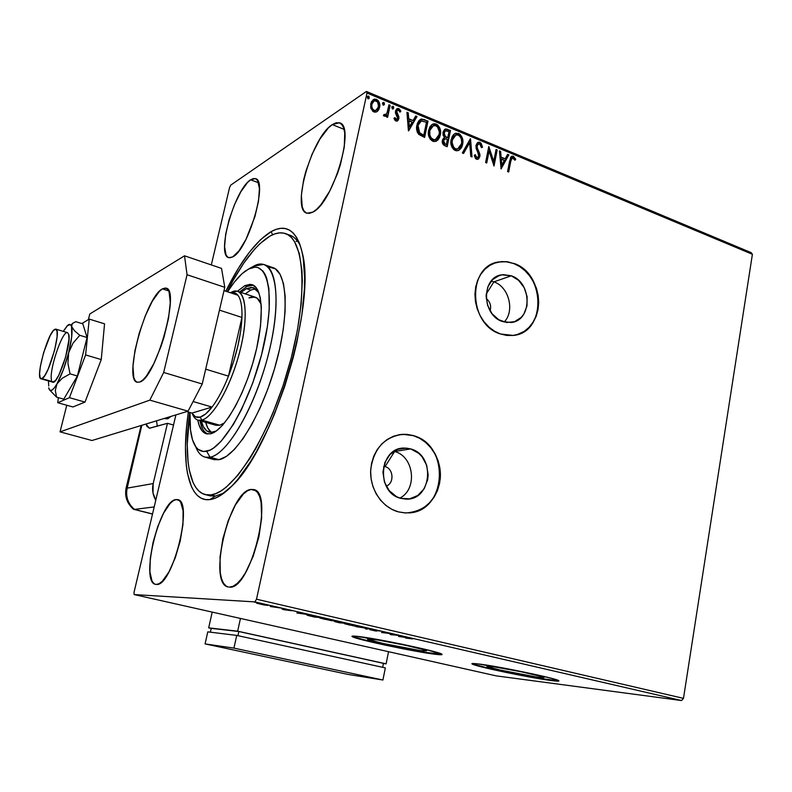 <?xml version="1.0" encoding="UTF-8"?>
<svg xmlns="http://www.w3.org/2000/svg" width="792" height="792" viewBox="0 0 792 792"><rect width="100%" height="100%" fill="white"/><g stroke="black" fill="none" stroke-linecap="round" stroke-linejoin="round"><path stroke-width="1.19" d="M385.06 466.617L383.546 466.834L385.06 466.617C393.614 468.617 394.475 483.427 386.179 486.1C394.475 483.427 393.614 468.617 385.06 466.617L394.594 451.509L385.06 466.617M393.872 451.311L394.594 451.509L393.872 451.311M493.891 281.863L486.169 294.188L493.891 281.863L491.208 281.091L493.891 281.863L511.295 275.794L493.891 281.863C508.9 286.724 515.097 311.048 504.157 322.037C515.097 311.048 508.9 286.724 493.891 281.863M502.564 321.552C481.625 315.365 481.061 277.121 501.772 274.834L511.295 275.794L518.641 280.378L524.185 287.704L527.116 296.653L527.007 305.9L523.849 314.068L521.265 317.344L514.533 321.681L506.603 322.512L498.673 319.701L491.981 313.632L487.555 305.237L486.1 295.812L487.842 286.833L492.495 279.675L499.326 275.448L503.237 274.646L511.295 275.794C532.323 282.447 532.254 320.829 511.097 322.502L502.564 321.552M410.672 448.916L394.594 451.509L410.672 448.916L418.681 453.281L421.997 456.667L426.66 465.191L428.165 474.972L427.63 479.883L424.116 488.812L417.8 495.475L409.603 498.831L400.752 498.356C375.675 492.723 378.942 447.371 404.217 448.064L410.672 448.916C435.887 455.093 431.749 500.732 405.93 499.108L400.752 498.356L396.515 496.663L389.228 490.674L384.437 482.041L382.922 472.091L384.902 462.389L390.06 454.42L397.584 449.41L406.286 448.104L410.672 448.916M411.692 512.533L418.255 510.612L424.304 507.296L429.611 502.692L433.986 497.01L437.273 490.446L439.352 483.268L440.154 475.735L439.649 468.122L437.847 460.726L434.838 453.806L430.709 447.619L425.621 442.411L419.76 438.362L413.335 435.649L402.841 434.303L398.722 434.768L406.583 434.372L413.335 435.649C450.5 444.916 446.837 511.771 408.721 512.909M398.287 511.84C381.774 507.424 369.409 488.575 370.725 469.507C373.755 448.51 384.536 436.768 403.088 434.263L413.582 435.61L406.831 434.333L400.019 434.551L393.396 436.273L387.229 439.441L381.754 443.946L377.19 449.618L373.735 456.242L371.517 463.548L370.646 471.27L371.141 479.081L372.992 486.684L376.131 493.762L380.417 500.039L385.694 505.276L391.723 509.256L398.287 511.84L405.118 512.939L411.939 512.513L418.503 510.602L424.552 507.276L429.868 502.673L434.244 496.98L437.53 490.426L439.61 483.239L440.411 475.705L439.897 468.092L438.105 460.687L435.085 453.767L430.957 447.579L425.868 442.372L420.007 438.322L413.582 435.61C430.343 440.629 442.154 460.103 440.203 479.16C436.511 500.257 425.027 511.523 405.732 512.968L398.287 511.84M494.307 263.192L501.237 261.677L507.464 261.895L513.632 263.508L519.522 266.449L524.918 270.607L529.601 275.814L533.422 281.873L536.224 288.565L537.917 295.624L538.431 302.792L537.748 309.82L535.897 316.424L532.927 322.374L528.967 327.433L524.146 331.412L516.899 334.709C546.648 328.007 544.025 273.309 513.632 263.508L506.088 261.726L498.554 262.033L506.355 261.627L513.632 263.508L507.721 261.796L501.494 261.578L495.465 262.786L489.852 265.379L484.882 269.27L480.764 274.299L477.645 280.299L475.675 287.021L474.933 294.198L475.438 301.554L477.18 308.791L480.091 315.622L484.051 321.78L488.892 327.017L494.436 331.135L500.445 333.977C468.211 324.641 467.052 265.716 498.812 261.934M209.068 495.594L215.444 496.059L209.88 499.594C188.278 502.514 180.734 463.063 188.377 412.068L186.635 426.403L185.467 447.262L186.308 465.557L187.506 473.517L191.446 486.644L194.179 491.644L197.406 495.505L201.119 498.148L205.286 499.534L209.88 499.594L214.87 498.307L220.206 495.643L231.729 486.169L237.808 479.398L250.262 462.023L256.499 451.569L268.597 427.67L274.309 414.493L284.714 386.447L293.297 357.331L296.772 342.817L301.881 314.79L304.375 289.209L304.623 277.705L303.178 257.855L301.514 249.698L299.277 242.807L296.485 237.234L293.208 232.996L289.466 230.106L285.328 228.551L280.843 228.324L276.052 229.383L271.012 231.68L272.686 234.719L271.012 231.68C286.16 223.294 296.545 230.254 302.188 252.539C316.8 304.148 273.062 448.876 231.511 486.397C223.512 494.386 216.305 498.792 209.88 499.594L215.444 496.059L223.997 493.05L215.444 496.059L210.088 495.861L205.643 494.693C188.941 491.109 183.536 456.38 189.763 412.464L187.239 444.579L188.08 462.241L189.248 469.923L193.08 482.556L195.743 487.347L198.881 491.04L202.475 493.555L206.514 494.852L210.959 494.871L205.643 494.693M286.466 234.006L288.961 234.897C293.515 236.165 297.297 239.748 300.317 245.639C297 239.194 292.783 235.511 287.664 234.6M539.134 677.338L539.382 675.913L539.134 677.338L535.61 676.843L500.059 670.002L487.516 666.706L487.12 666.102L491.04 666.389C503.87 667.834 543.411 676.101 543.916 677.437L539.134 677.338C525.532 675.685 487.822 667.785 486.832 666.369L494.485 666.864L520.542 671.606L541.847 676.625L543.995 677.556L539.134 677.338M423.027 650.915L423.284 649.569L423.027 650.915L419.75 650.489L383.427 643.52L368.914 639.758L367.518 638.916L370.636 638.986C382.249 640.035 425.799 649.222 426.65 650.806L423.027 650.915C410.484 649.618 368.993 640.847 367.557 639.164L377.893 639.995L405.791 645.332L423.482 649.628L426.67 650.816L423.027 650.915M352.133 636.56L352.222 636.124C354.895 638.758 416.988 651.895 436.323 653.935L436.234 654.39C416.849 652.331 354.549 639.144 352.133 636.56C351.4 635.996 352.895 635.907 356.608 636.283L352.034 636.194L354.351 637.511L384.407 644.975L424.987 652.766L439.808 654.717L442.035 654.311L426.245 649.598L401.425 644.084L356.608 636.283C373.873 637.778 440.897 651.915 441.976 654.261C442.678 654.865 440.768 654.905 436.234 654.39L441.926 654.222M472.19 663.548C474.834 665.894 530.66 677.566 551.361 680.12L551.282 680.556C530.333 677.952 473.705 666.082 472.012 663.914C471.339 663.349 473.388 663.359 478.18 663.924L472.359 663.518L475.933 665.369L507.652 672.774L545.886 679.784L558.904 680.952L551.757 678.398L531.729 673.685L478.18 663.924C497.346 666.052 558.192 678.764 558.796 680.744C559.399 681.338 556.905 681.278 551.282 680.556L558.667 680.665M251.084 489.456L253.351 489.535C275.002 490.872 250.688 590.822 229.343 587.119L233.046 586.288L237.075 583.556L241.273 579.001L245.48 572.774L253.173 556.37L258.885 536.986L261.657 517.859L261.073 502.128L259.558 496.327L257.321 492.208L254.45 489.901L251.084 489.456L247.342 490.852L243.382 494.01L235.382 504.979L228.205 520.671L222.849 538.837L220.047 556.974L220.235 572.517L221.473 578.576L223.453 583.15L226.106 586.05L228.344 587.001C207.187 584.318 229.433 490.307 251.084 489.456L255.836 490.733L251.084 489.456M332.284 124.601L339.273 122.8C356.152 124.819 332.927 203.277 312.8 212.147L316.79 209.167L321.057 204.544L329.719 191.09L337.382 173.844L340.421 164.657L344.282 147.094L344.738 132.957L343.659 127.908L341.778 124.483L339.174 122.77L335.966 122.819L332.284 124.601L328.284 128.007L319.909 139.055L312.078 154.212L305.87 171.3L303.643 179.814L301.366 195.307L302.247 206.93L303.861 210.712L306.217 212.9L309.236 213.395L312.8 212.147L307.088 213.236C290.743 210.543 311.721 136.957 332.284 124.601L344.094 129.353L332.284 124.601M250.619 179.804L255.242 178.586C268.637 179.744 248.341 250.213 232.64 256.935L239.055 250.747L245.985 239.362L254.945 216.562L258.509 201.128L259.43 188.476L257.618 180.566L255.776 178.784L253.41 178.537L250.619 179.804L247.52 182.506L240.877 191.723L234.442 204.742L229.126 219.641L225.67 234.333L224.591 246.718L226.057 254.984L227.73 257.133L229.947 257.796L232.64 256.935L228.858 257.677C215.86 255.905 234.551 189.248 250.619 179.804L258.568 182.764L250.619 179.804M176.081 499.584L177.547 499.633C194.04 500.287 172.389 587.496 156.301 584.437L159.123 583.704L162.241 581.328L168.924 571.982L175.26 557.796L180.21 541.035L182.962 524.472L183.1 510.791L180.655 502.088L178.596 500.029L176.081 499.584L173.22 500.752L170.131 503.445L163.706 512.939L157.737 526.591L153.044 542.431L150.302 558.251L149.916 571.784L151.995 581.021L153.895 583.526L155.658 584.367C139.54 582.625 159.677 499.97 176.081 499.584L179.121 500.376L176.081 499.584M683.486 698.366L256.509 599.207L367.013 93.02L752.4 254.291L683.486 698.366L681.575 700.554L496.178 675.863L134.155 594.574L254.875 601.9L681.575 700.554L496.178 675.863L134.155 594.574L134.026 592.366L175.913 414.899L134.026 592.366L134.155 594.574L254.875 601.9L256.509 599.207L254.875 601.9L681.575 700.554L683.486 698.366L752.4 254.291L367.013 93.02L256.509 599.207L683.486 698.366M500.445 333.977L506.682 335.432L512.919 335.471L518.899 334.085L524.413 331.343L529.234 327.363L533.204 322.295L536.164 316.345L538.016 309.731L538.699 302.712L538.184 295.535L536.491 288.476L533.689 281.784L529.878 275.725L525.185 270.517L519.79 266.36L513.899 263.409C546.371 273.874 546.005 333.125 513.196 335.432L500.445 333.977M377.507 111.246L378.853 109.563L379.784 106.336L379.418 102.871L378.338 100.742L376.507 99.346L374.418 99.099L371.408 101.693L370.616 107.326L372.834 111.355L374.794 112.167L376.764 111.771L379.615 107.435C380.378 104.019 379.348 101.317 376.507 99.346L374.022 99.218L370.686 103.732L370.933 108.544L373.784 111.9L376.21 112.019L377.507 111.246M390.179 105.286L388.971 104.782L387.021 112.909L385.833 114.612L384.249 114.365L383.397 115.414L384.229 116.216L386.763 115.088L386.377 116.87L387.585 117.364L390.179 105.286L387.219 117.216L390.179 105.286L388.971 104.782L387.021 112.909L385.447 114.81L384.249 114.365L383.397 115.414L385.318 116.236L386.763 115.088L386.377 116.87L387.585 117.364L390.179 105.286M395.891 121.028L397.851 120.691L398.921 118.315L398.673 116.186L396.743 112.771L396.94 110.86L398.574 110.177L399.95 112.127L400.871 111.296L399.485 109.078L398.168 108.474L396.604 109.009L395.485 111.068L395.574 113.404L397.683 117.77L396.663 119.562L394.862 117.602L393.931 118.345L395.208 120.572L397.158 121.097L398.841 118.8L398.851 116.79L396.703 111.504L397.752 110.138L398.574 110.177L399.95 112.127L400.871 111.296L398.762 108.643L397.356 108.563L395.485 111.068L395.485 113.088L397.633 118.364L396.733 119.543L394.862 117.602L393.931 118.345L395.891 121.028M424.462 119.602L421.334 119.057L418.918 120.641L417.285 123.72L416.592 128.443L417.384 132.314L418.75 134.393L424.601 137.442L428.007 121.077L420.938 119.156L416.919 125.136C416.038 128.433 416.651 131.512 418.75 134.393L424.601 137.442L428.007 121.077L424.205 137.283L427.522 121.374L424.462 119.602M450.49 130.472L445.906 128.947L444.53 129.561L442.985 132.343L443.055 135.085L444.52 137.491L442.669 139.432L442.382 142.857L443.639 145.055L447.173 146.718L450.49 130.472L446.757 146.56L450.49 130.472L445.47 129.037L442.985 132.343L444.52 137.491L442.391 140.372C441.887 142.946 442.768 144.778 445.035 145.847L447.173 146.718L450.49 130.472M470.527 138.838L462.33 152.955L463.577 153.47L469.656 142.689L470.795 156.44L472.032 156.945L470.339 138.758L462.33 152.955L463.577 153.47L469.656 142.689L470.795 156.44L472.032 156.945L470.527 138.838M496.059 149.5L493.723 161.419L488.793 146.461L485.615 162.528L486.733 162.994L489.11 151.005L494.03 165.993L497.178 149.965L496.059 149.5L493.723 161.419L488.793 146.461L485.615 162.528L486.733 162.994L489.11 151.005L494.03 165.993L497.178 149.965L496.059 149.5M510.751 161.4L512.018 158.063L513.434 158.143L514.929 160.241L515.731 159.251L513.384 156.291L511.79 156.242L510.642 157.36L507.573 171.567L508.682 172.022L510.226 161.647L508.246 171.834L510.226 161.647L512.404 157.875L514.929 160.241L515.731 159.251L513.384 156.291L512.058 156.153L509.672 160.776L507.573 171.567L508.682 172.022L510.751 161.4M501.098 168.904L508.84 154.836L507.632 154.331L505.157 158.826L501.098 157.143L500.623 151.401L499.405 150.896L501.098 168.904L508.84 154.836L507.632 154.331L505.157 158.826L501.098 157.143L500.623 151.401L499.405 150.896L501.098 168.904M479.952 142.322L477.348 142.827L475.982 145.391L476.14 148.55L478.467 153.787L478.734 156.153L477.18 157.677L475.962 156.737L475.289 154.697L474.2 155.331L475.586 158.588L476.853 159.34L478.754 158.796L479.992 155.222L477.279 148.055L477.259 145.342L478.378 144.025L479.704 144.005L481.477 147.649L482.556 147.213L481.071 143.134L479.447 142.6L482.031 147.421L480.992 143.995L479.447 142.6L479.952 142.322L478.418 142.214L475.982 145.391L478.734 156.153L477.625 157.648L476.843 157.578L475.289 154.697L474.2 155.331L476.497 159.232L477.814 159.321L479.883 156.549L479.794 153.856L477.17 147.619L477.111 145.876L478.606 143.946L479.704 144.005L481.477 147.649L482.556 147.213L479.952 142.322M461.241 147.262L462.271 143.768L462.241 139.946L460.469 135.551L458.103 133.69C461.776 136.323 463.112 139.927 462.142 144.5L462.647 144.233C463.617 139.659 462.271 136.046 458.608 133.412L454.657 133.749L458.103 133.69L455.796 133.214L453.865 134.343L451.143 139.55C450.123 144.203 451.49 147.856 455.242 150.49L457.944 150.648C460.508 149.54 462.073 147.401 462.647 144.233L462.38 138.125L459.885 134.165L455.905 133.185L453.648 134.541L452.044 136.778L450.935 143.649L451.985 147.253L453.935 149.747L456.608 150.807L459.142 150.104L461.152 148.045L462.647 144.233L458.578 150.411M438.926 138.046L439.976 134.531L439.966 130.68L438.164 126.245L435.768 124.364C439.491 127.027 440.847 130.67 439.847 135.274L440.342 134.987C441.342 130.383 439.976 126.75 436.253 124.077L432.115 124.473L435.768 124.364L433.313 123.898L431.828 124.681L429.927 126.809L428.65 130.234C427.611 134.917 428.987 138.6 432.798 141.273L435.62 141.421L437.996 139.877L439.6 137.372L440.57 133.501L439.629 127.631L437.56 124.839L434.867 123.72L432.274 124.374L429.581 127.443L428.442 134.363L430.353 139.382L434.194 141.6L437.827 140.055L440.342 134.987L436.333 141.144M408.623 130.868L417.018 116.493L415.731 115.959L413.048 120.552L408.712 118.751L408.236 112.82L406.94 112.286L408.425 130.789L417.018 116.493L415.731 115.959L413.048 120.552L408.712 118.751L408.236 112.82L406.94 112.286L408.623 130.868M393.109 108.791L392.565 106.554L393.268 108.336L393.743 108.039L393.03 106.247L391.733 107.207L392.99 109.019L393.743 108.039L393.436 106.554L391.892 106.752L392.228 108.87L393.743 108.039L392.931 109.039M383.873 104.94L383.783 102.386L382.803 102.653L384.031 104.485L384.189 102.703L382.645 102.891L382.972 105.019L384.496 104.188L383.704 105.188L384.496 104.188L383.783 102.386L382.477 103.346L383.744 105.168M368.676 98.614L368.587 96.04L367.577 96.317L368.844 98.159L368.993 96.347L367.429 96.545L367.755 98.673L368.844 98.654L369.3 97.842L368.518 98.842L369.3 97.842L368.587 96.04L367.26 96.99L368.547 98.832M751.182 252.648L366.389 91.446L230.759 185.11L366.389 91.446L367.013 93.02L366.389 91.446L751.182 252.648L752.4 254.291L751.182 252.648M229.571 187.546L211.306 264.924L229.571 187.546L230.759 185.11L229.571 187.546M264.082 604.959L267.934 605.385L266.142 604.672L256.648 603.177L264.082 604.959L267.953 605.266L265.063 604.415L256.687 603.217L264.082 604.959M280.269 607.949L270.28 606.504L280.269 607.949M283.982 609.701L291.872 610.731L286.189 609.464L285.07 609.434L286.575 610.078L282.19 609.167L283.982 609.701L291.872 610.731L285.476 609.394L286.575 610.078L283.982 609.701M318.453 616.78L306.89 615.008L314.632 617.077L322.403 617.691L308.167 614.978L306.94 615.097L308.355 615.582L314.632 617.077L322.403 617.691L318.453 616.78M347.411 623.472L334.61 621.562L339.412 622.789L347.411 623.472L337.857 621.591L334.64 621.591L339.412 622.789L347.411 623.472M369.676 628.61L356.044 626.63L367.577 628.412L365.32 628.769L366.676 629.086L369.676 628.61L356.044 626.63L367.577 628.412L365.32 628.769L366.676 629.086L369.676 628.61M398.01 635.164L391.693 634.57L389.941 633.303L381.556 632.521L389.03 633.382L390.773 634.649L399.247 635.451L391.693 634.57L390.228 633.362L381.556 632.521L389.03 633.382L390.773 634.649L398.01 635.164M412.533 638.906L405.613 638.065L412.533 638.906M398.515 636.431L412.167 638.441L401.712 636.026L398.515 636.431L412.167 638.441L401.712 636.026L398.515 636.431M380.259 631.036L369.715 629.62L375.428 630.957L376.883 631.046L375.616 630.303L380.596 631.105L369.715 629.62L376.259 631.056L376.883 631.026L375.804 630.323L380.259 631.036M358.657 626.65L359.598 626.383L353.311 624.858L344.639 623.73L355.163 626.195L359.924 626.551L356.548 625.551L344.678 623.819L358.657 626.65M334.026 620.958L334.828 620.661L330.086 619.453L319.869 618.008L331.294 620.631L335.214 620.849L331.69 619.809L319.918 618.097L334.026 620.958M297.079 613.028L310.177 614.859L298.95 612.266L296.861 612.978L310.177 614.859L298.95 612.266L297.079 613.028M283.991 608.89L281.596 608.404L283.991 608.89M273.695 606.514L271.3 605.999L273.695 606.514M256.757 602.603L254.331 602.078L256.757 602.603M271.012 231.68L260.41 239.798L249.44 252.153L238.461 268.161L225.809 291.208C240.808 260.924 255.875 241.075 271.012 231.68M297.475 241.045L296.06 241.441L297.475 241.045M473.22 664.023L485.773 667.498L515.968 674.012L539.471 678.318L558.014 680.714M352.44 636.233L363.053 639.54L392.911 646.312L425.076 652.321L441.857 654.241M400.465 636.61L401.692 636.026L405.049 637.164L400.465 636.61M390.921 633.927L390.773 634.649L390.921 633.927M390.684 633.739L390.515 634.59L390.684 633.739M375.408 630.135L375.299 630.689L375.408 630.135M366.785 628.541L366.676 629.086L366.785 628.541M348.916 624.898L346.193 624.096L347.233 623.858L358.42 626.274L348.916 624.898L346.332 623.977L349.579 624.304L358.449 626.353L348.916 624.898M338.946 622.571L336.135 621.859L341.52 622.67L336.293 621.819L338.946 622.571M342.312 622.849L339.164 621.76L345.322 622.987L338.748 621.898L345.302 623.106L342.312 622.849M324.274 619.215L321.443 618.374L322.413 618.116L333.699 620.572L324.274 619.215L321.552 618.255L324.71 618.562L333.739 620.651L324.274 619.215M308.474 615.008L308.355 615.582L308.474 615.008M320.295 617.324L314.127 616.839L308.494 615.374L309.504 615.117L320.315 617.206L314.127 616.839L308.454 615.305L320.295 617.324M298.792 613.137L299.594 612.414L303.197 613.632L298.792 613.137L298.97 612.275L298.792 613.137L303.178 613.75L298.792 613.137M260.231 604.108L258.192 603.504L258.756 603.247L266.468 604.979L260.231 604.108L258.152 603.454L260.221 603.583L266.449 604.969L260.231 604.108M511.454 156.43L513.384 156.291L512.85 156.549L515.206 159.509L515.731 159.251L514.8 160.014L515.206 159.509L513.632 157.044L511.454 156.43M511.998 158.073L510.226 161.647L511.483 158.321M499.445 151.391L500.623 151.401L500.099 151.668L500.584 157.4L505.157 158.826L500.584 157.4L500.099 151.668L499.445 151.391M507.415 154.717L508.84 154.836L500.89 168.577L508.316 155.093L507.415 154.717M500.732 159.242L501.247 165.251L501.762 164.993L501.257 158.984L500.732 159.242L501.247 165.251L501.762 164.993L501.257 158.984L504.365 160.271L501.762 164.993L504.365 160.271L500.732 159.242M495.98 149.945L497.178 149.965L493.663 165.478L496.663 150.232L495.98 149.945M488.595 151.272L486.308 162.815L488.595 151.272M488.644 147.203L493.198 161.677L493.723 161.419L493.198 161.677L488.644 147.203M478.031 144.233L476.596 146.154L477.111 145.876L476.655 147.886L477.17 147.619L476.655 147.886L478.012 151.222L478.526 150.965L478.012 151.222L479.279 154.123L479.794 153.856L479.368 156.816L479.883 156.549L478.249 159.053M477.012 157.935L475.695 157.351L474.784 154.994L476.338 157.846L477.497 157.717M477.715 142.55L479.447 142.6L477.715 142.55M478.962 158.054L479.477 155.48L478.615 152.44M478.328 151.836L478.012 151.222M477.616 150.421L476.774 148.312M476.576 147.441L477.497 144.52M470.042 139.293L471.478 156.717L470.042 139.293M469.151 142.966L463.29 153.351L469.151 142.966M458.647 150.371L459.687 149.53M460.192 148.955L460.944 147.827M452.46 146.451L451.618 141.501L453.232 136.897M455.667 149.262L457.627 149.035M454.964 135.432L451.796 140.303C450.985 143.995 452.064 146.916 455.024 149.074L455.529 148.807C452.569 146.649 451.49 143.718 452.291 140.026L455.954 134.957L458.311 135.085C461.231 137.214 462.29 140.115 461.498 143.768L457.697 148.916L456.133 149.322M457.697 148.916L455.529 148.807L453.628 147.262L452.074 142.461L452.588 138.877L454.291 135.976L456.123 134.907L458.033 134.977L460.192 136.59L461.3 138.887L461.677 142.58L460.776 145.995L457.697 148.916L455.024 149.074L452.767 147.005M443.817 137.857L444.52 137.491L443.817 137.857M444.698 129.423L447.49 129.215L446.995 129.502L449.995 130.749L446.599 129.353L444.698 129.423M446.678 137.729L447.173 137.452L444.193 136.026L443.579 133.591M445.757 137.313L445.084 136.927M445.134 131.076L443.649 133.105L445.708 130.769L448.995 131.65L447.757 137.689L445.371 136.491L444.144 132.828L443.649 133.105L444.441 131.541M444.5 139.095L443.065 141.105L443.56 140.827L443.065 141.105L444.658 144.352L445.153 144.085L443.56 140.827L445.015 138.808L447.421 139.362L446.351 144.58L443.609 143.679L442.985 141.58M443.065 141.105L443.362 140.194M443.54 139.887L444.193 139.234M445.371 136.491L444.876 136.769L445.371 136.491L444.124 134.313L444.688 131.561L446.223 130.7L448.995 131.65L447.757 137.689L445.371 136.491M443.649 133.105L444.876 136.769M445.153 144.085L443.797 142.996L443.48 141.303L444.035 139.61L445.738 138.778L447.421 139.362L446.351 144.58L445.153 144.085M436.837 140.788L437.342 140.323M437.867 139.739L438.629 138.61M430.007 137.194L429.145 132.205L430.798 127.571M431.373 126.928L432.244 126.265M435.669 139.62L433.729 140.105M433.254 140.045L430.313 137.758M432.452 126.156L429.333 131.007L433.491 125.641L435.947 125.76C438.917 127.918 439.996 130.838 439.184 134.511L435.372 139.669L433.095 139.57C430.086 137.382 428.997 134.432 429.818 130.72L429.333 131.007C428.512 134.719 429.601 137.669 432.6 139.847L435.947 139.451M419.948 119.661L423.977 119.889L419.948 119.661M423.284 135.561L419.215 133.383L423.284 135.561M418.879 133.026L418.423 132.422M418.047 131.739L417.364 127.819M417.414 127.185L418.374 123.621L420.007 121.631M420.364 121.433L417.622 125.918L419.215 133.383L419.701 133.096L419.215 133.383M426.482 122.265L423.769 135.274L422.512 135.244L422.997 134.957L419.701 133.096L418.097 125.631L417.622 125.918L421.245 120.978L426.482 122.265L423.769 135.274L419.037 132.333L417.948 129.502L418.097 125.631L419.354 122.473L421.205 120.998L426.482 122.265M406.979 112.801L408.236 112.82L408.236 119.047L413.048 120.552L408.236 119.047L407.751 113.117L406.979 112.801M415.503 116.355L417.018 116.493L408.415 130.69L416.533 116.79L415.503 116.355M408.385 120.938L408.89 127.146L409.365 126.859L408.86 120.651L408.385 120.938L408.89 127.146L408.86 120.651L412.187 122.027L409.365 126.859L412.187 122.027L408.385 120.938M396.198 119.849L394.406 117.968L395.653 119.81L396.643 119.602M396.673 108.95L398.762 108.643L398.287 108.94L400.396 111.593L400.871 111.296L399.92 112.028L400.396 111.593L399.326 109.672L396.673 108.95M397.267 110.444L396.267 113.068L396.743 112.771L396.267 113.068L397.277 114.84L397.752 114.543L397.277 114.84L398.386 117.087L398.851 116.79L398.841 118.8L397.307 121.047M398.01 120.146L398.386 117.087L396.356 113.305M396.267 113.068L396.188 112.108M396.327 111.464L397.148 110.494M383.902 114.8L385.536 114.781L384.278 115.107M388.872 105.237L389.713 105.593L388.872 105.237M378.2 101.495L375.784 99.554L372.992 99.792L376.042 99.653C378.883 101.624 379.913 104.326 379.15 107.742L377.042 111.553L379.249 107.197L378.616 102.277M374.784 110.9L372.309 109.613L371.349 107.098L371.547 104.138L372.883 101.752M375.903 110.494L375.21 110.811M373.567 101.237L371.448 104.534L374.388 100.772L376.19 100.831C378.269 102.356 379.002 104.386 378.398 106.92L375.774 110.474L374.111 110.405C372.042 108.841 371.3 106.781 371.903 104.227L371.448 104.534C370.844 107.088 371.577 109.147 373.646 110.712L376.17 110.306M429.818 130.72L430.561 128.472L432.729 125.987L435.392 125.572L437.451 126.799L439.402 132.096L438.877 135.67L437.154 138.59L434.214 139.828L431.175 138.016L429.808 134.977L429.818 130.72M371.903 104.227L373.339 101.445L374.636 100.703L377.537 101.911L378.536 106.098L376.962 109.722L374.903 110.593L372.765 109.306L371.804 106.791L371.903 104.227M399.871 498.079C417.839 489.218 414.077 456.242 394.594 451.509C414.077 456.242 417.839 489.218 399.871 498.079M486.189 298.485C490.129 301.762 491.436 305.88 490.109 310.86C491.436 305.88 490.129 301.762 486.189 298.485M171.052 416.374L167.666 418.849L171.052 416.374M166.063 418.869L164.429 418.404M53.777 382.021L41.065 378.823C35.056 378.685 47.688 332.808 54.648 329.403L55.777 329.116C61.934 328.898 48.748 376.378 41.986 378.655L53.777 382.021M167.666 418.849L165.231 418.156L167.666 418.849M41.986 378.655L44.807 375.547L48.203 369.072L54.589 350.351L57.064 337.125L57.064 331.363L55.747 329.116L53.312 330.64L50.163 335.65L43.629 352.618L40.352 366.448L39.6 373.666L40.164 377.972L41.986 378.655M162.419 288.872L165.855 288.149C180.843 288.427 156.103 378.111 139.838 382.011L142.936 379.942L146.381 376.101L153.816 363.667L160.944 346.569L164.013 337.115L168.518 318.394L170.28 302.455L169.072 291.842L167.429 289.05L165.181 288.05L162.419 288.872L159.281 291.436L152.302 301.237L145.292 315.879L139.204 333.244L134.897 350.886L132.977 366.35L133.759 377.388L135.175 380.675L137.224 382.239L139.838 382.011L137.402 382.288C122.938 380.833 145.599 296.792 162.419 288.872L168.696 290.921L162.419 288.872M221.532 268.399L224.78 287.318L202.227 384.001L188.07 411.187L91.981 440.51L60.043 431.868L66.766 405.247L60.043 431.868L149.837 400.138L60.043 431.868L91.981 440.51L188.07 411.187L149.837 400.138L188.07 411.187L202.227 384.001L163.677 372.468L149.837 400.138L163.677 372.468L187.06 274.735L163.677 372.468L202.227 384.001L224.78 287.318L187.06 274.735L224.78 287.318L221.532 268.399L184.526 255.816L187.06 274.735L184.526 255.816L89.793 313.988L184.526 255.816L221.532 268.399M88.367 319.631L89.793 313.988L88.367 319.631M104.544 323.829L89.249 319.097L81.843 323.562L89.249 319.097L104.544 323.829L101.257 359.578L85.001 402.088L72.933 406.969L57.757 402.732L72.933 406.969L85.001 402.088L69.429 397.683L85.001 402.088L101.257 359.578L85.615 354.925L101.257 359.578L104.544 323.829M58.341 397.633L57.757 402.732L69.429 397.683L85.615 354.925L89.249 319.097L85.615 354.925L69.429 397.683L57.757 402.732L58.341 397.633M51.529 380.259C48.758 370.993 62.34 330.333 67.469 332.66L68.686 334.283C71.874 342.708 57.885 384.863 52.826 382.19L41.065 378.823M71.587 326.532L72.329 323.542L75.745 321.681L82.833 323.859L87.061 337.511L79.794 335.313L74.389 330.64L70.32 324.552L67.191 325.789L63.251 331.383L67.805 325.235C69.617 323.779 70.874 324.215 71.587 326.532C72.725 331.393 71.755 340.105 68.666 352.678L73.013 343.164L79.794 335.313L87.061 337.511L77.369 375.982L63.776 399.168L56.569 397.138L63.776 399.168L77.369 375.982L70.043 373.854L77.369 375.982L87.061 337.511L82.833 323.859L75.745 321.681L72.329 323.542L71.528 324.878L71.725 336.689L68.666 352.678L73.013 343.164L79.794 335.313L74.389 330.64L71.587 326.532M49.599 389.941L56.569 397.138L55.311 390.406L56.994 383.823L62.301 378.23L70.043 373.854L67.914 363.31L68.666 352.678C65.33 365.409 61.439 375.794 56.994 383.823L63.251 370.032L68.666 352.678L67.914 363.31L70.043 373.854L62.301 378.23L56.994 383.823C53.074 390.446 50.411 392.119 48.995 388.852L48.708 387.832L49.837 390.159L51.678 390.278L54.113 388.13L56.994 383.823L55.311 390.406L56.569 397.138L49.599 389.941M48.728 385.991L48.451 380.942L48.728 385.991M67.469 332.66L68.686 334.283L68.983 339.511L65.597 357.162L58.925 374.982L55.618 380.378L52.698 382.15M155.767 500.237L152.995 492.951L153.193 483.565L167.468 423.324L173.517 425.037L167.468 423.324L149.559 428.244L147.045 426.442L145.975 424.037L149.312 428.205L167.468 423.324L153.193 483.565L127.165 488.129L153.193 483.565C151.896 489.466 152.757 495.02 155.767 500.237M141.817 425.304L127.165 488.129C125.522 496.693 127.957 503.781 134.482 509.404L154.192 506.929L134.482 509.404C127.957 503.781 125.522 496.693 127.165 488.129L127.076 486.555L126.274 487.298L127.076 486.555L141.817 425.304M133.403 509.167L134.482 509.404L133.403 509.167M157.281 426.314L156.559 420.8L157.281 426.314M132.977 508.801L133.917 509.385M152.529 513.958L134.482 509.404L152.529 513.958M386.12 663.854L383.417 663.488L386.12 663.854L388.535 651.697L386.12 663.854L237.659 631.184L386.12 663.854M211.216 628.412L237.659 631.184L208.672 627.858L212.207 612.107L208.672 627.858L211.216 628.412M383.447 663.349L238.847 631.531L211.226 628.343L238.847 631.531L237.937 635.679L238.847 631.531L383.447 663.349L382.655 667.309L383.447 663.349M240.461 618.443L237.659 631.184L240.461 618.443M210.375 632.184L211.226 628.343L210.375 632.184M236.729 635.412L233.937 648.113L205.078 643.896L207.771 631.858L236.729 635.412L385.328 667.894L382.922 680.021L385.328 667.894L236.729 635.412L233.937 648.113L382.922 680.021L233.937 648.113L205.078 643.896L348.064 674.428L382.922 680.021L348.064 674.428L205.078 643.896L207.771 631.858L236.729 635.412M210.048 457.212L206.643 451.282C199.772 452.529 194.951 448.341 192.179 438.709C190.278 431.887 189.555 423.156 189.991 412.533L190.496 429.967L192.535 439.916L195.97 447.015L198.188 449.371L203.544 451.539L209.989 450.123L213.543 448.044L221.186 441.174L233.353 424.502L241.421 409.712L252.559 383.526L261.508 354.905L267.35 326.779L269.221 309.731L268.884 288.516L266.627 278.081L264.944 274.121L262.914 271.042L257.925 267.557L255.034 267.161L248.619 269.003L253.935 266.043L263.607 264.429C278.358 267.686 280.675 310.504 266.676 360.885C252.846 411.276 226.641 454.44 210.048 457.212L205.346 457.212C201.138 456.172 197.921 452.638 195.683 446.609C198.752 454.826 203.534 458.36 210.048 457.212L218.988 459.677L210.048 457.212C228.383 454.459 258.182 401.247 270.389 346.084C282.853 290.852 273.606 254.895 253.935 266.043L245.154 271.181L241.57 274.161L234.175 282.358L227.561 291.793C232.462 284.08 237.283 278.061 242.035 273.735L248.619 269.003C267.211 258.469 275.735 292.852 263.835 345.332C252.183 397.742 224.007 448.43 206.643 451.282L210.048 457.212M251.272 297.059L248.955 297.881L254.846 297.059C257.548 297.782 259.647 300.168 261.152 304.217L257.271 298.277L253.44 296.852M198.307 420.235L216.077 425.334L219.76 425.225L201.881 420.097L198.307 420.235C195.782 419.612 193.822 417.503 192.416 413.929C194.476 419.126 197.624 421.176 201.881 420.097L219.76 425.225L224.601 422.809L219.76 425.225L215.493 425.165M246.431 288.635L253.173 287.615L258.915 292.763L255.767 288.902L251.46 287.377L246.431 288.635L250.747 290.08L246.431 288.635L240.986 292.436L246.431 288.635M216.325 430.967L210.979 432.373L206.682 430.848L203.366 426.66L201.366 421.116C202.98 427.502 205.682 431.195 209.474 432.185L213.444 432.085L216.325 430.967M255.687 288.842L250.747 290.08L245.273 293.862L250.747 290.08L255.687 288.842M253.282 285.199L246.936 286.407L244.778 285.674L251.757 284.595C263.112 287.13 264.706 320.087 254.074 358.667C243.57 397.247 223.611 430.967 210.672 433.778L205.821 433.63L201.91 430.64L199.049 425.007L197.802 420.097C199.327 428.116 202.277 432.709 206.643 433.868L210.672 433.778L216.295 430.987L222.483 425.294L228.997 416.849L235.561 405.959L241.887 393.06L247.688 378.665L252.717 363.429L256.747 348.015L260.528 326.047L261.35 307.345L260.231 297.545L257.865 290.317L256.252 287.743L252.282 284.754L249.955 284.348L244.778 285.674L246.936 286.407L239.61 291.971L246.936 286.407L252.133 285.09M227.185 291.664C241.461 263.32 255.737 244.778 270.022 236.056C275.349 233.066 280.219 232.165 284.625 233.343C304.89 237.798 308.632 296.446 289.09 365.953C269.755 435.471 233.274 492.97 210.959 494.871L215.444 496.059L210.959 494.871L215.78 493.584L220.938 490.981L226.383 487.03L237.927 475.21L249.925 458.41L255.925 448.322L267.577 425.284L273.082 412.582L283.09 385.575L291.357 357.538L297.475 329.848L301.168 303.871L302.316 280.804L301.94 270.676L299.356 253.727L294.545 241.639L291.397 237.511L287.803 234.68L283.813 233.145L279.497 232.878L274.873 233.868L270.022 236.056L259.776 243.827L254.499 249.292L243.837 263.043L233.333 280.041L227.185 291.664M205.346 457.212L214.216 459.657L218.988 459.677C235.818 456.994 262.172 414.028 275.933 363.795C289.862 313.553 287.288 270.785 272.309 267.439L264.855 264.855M237.471 291.248L244.778 285.674L237.471 291.248M209.92 457.519L212.642 459.152M213.385 459.429L218.988 459.677L226.373 456.39L234.521 449.292L243.114 438.56L251.787 424.552L260.142 407.821L267.805 389.08L274.398 369.171L279.616 349.024L283.229 329.571L285.09 311.672L285.15 296.129L283.457 283.536L280.12 274.359L275.359 268.844L269.389 267.072M199.97 420.72C201.326 427.799 203.821 432.234 207.445 434.016L204.108 431.264L202.534 428.759L199.97 420.72M211.088 432.105L207.732 427.908L205.702 422.364C206.96 427.264 208.88 430.601 211.464 432.373M200.178 417.117C196.654 418.067 193.911 416.721 191.931 413.087L195.475 416.83L200.178 417.117L205.801 413.83L212.048 407.068L191.931 413.087L186.734 411.592L191.931 413.087L212.048 407.068C207.682 412.721 203.722 416.077 200.178 417.117L201.881 420.097L200.178 417.117M231.581 292.1L237.313 291.208C246.906 293.327 248.025 321.691 238.897 354.856C229.878 388.03 212.909 417.344 201.881 420.097C213.959 417.226 233.006 381.962 241.134 345.975C249.44 309.92 244.312 285.308 231.581 292.1L230.422 292.743L231.581 292.1M230.789 292.872C233.62 292.08 235.986 292.872 237.887 295.228L233.878 292.664L230.789 292.862M241.956 317.453L228.482 376.131L233.769 361.053L237.937 345.599L240.719 330.759L241.956 317.453C241.055 335.442 236.56 355.004 228.482 376.131C223.304 389.12 217.83 399.435 212.048 407.068C217.83 399.435 223.304 389.12 228.482 376.131L205.682 369.181L228.482 376.131L241.956 317.453C242.273 306.593 240.916 299.188 237.887 295.228C240.916 299.188 242.273 306.593 241.956 317.453L219.453 310.127L241.956 317.453M237.887 295.228L224.007 290.615L237.887 295.228M193.1 401.524L212.048 407.068L193.1 401.524M496.386 276.745L501.772 274.834M340.075 123.126L339.273 122.8M512.058 156.153L511.523 156.41M477.625 157.648L477.121 157.905M478.418 142.214L477.913 142.481M455.796 133.214L455.291 133.492M445.47 129.037L444.965 129.324M67.617 332.699L55.915 329.155M126.274 487.288C124.394 495.723 126.651 502.91 133.046 508.87M126.393 486.783L141.144 425.512M133.927 509.385L152.51 514.067M253.173 287.615L254.064 287.922M252.678 284.912L251.757 284.595M255.628 297.327L237.313 291.208"/></g></svg>
